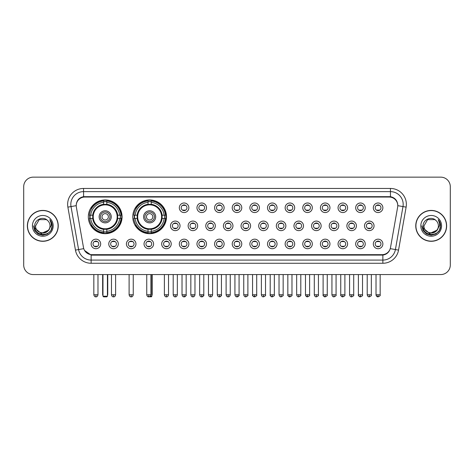 <?xml version="1.0" encoding="UTF-8"?>
<svg xmlns="http://www.w3.org/2000/svg" width="474" height="474" viewBox="0 0 474 474"><rect width="100%" height="100%" fill="white"/><g stroke="black" fill="none" stroke-linecap="round" stroke-linejoin="round"><path stroke-width="0.71" d="M132.767 216.814A16.874 16.874 0 0 0 149.642 233.688A16.874 16.874 0 0 0 166.516 216.814A16.874 16.874 0 0 0 149.642 199.945A16.874 16.874 0 0 0 132.767 216.814M88.324 216.814A16.874 16.874 0 0 0 105.198 233.688A16.874 16.874 0 0 0 122.073 216.814A16.874 16.874 0 0 0 105.198 199.945A16.874 16.874 0 0 0 88.324 216.814M118.316 243.938A4.776 4.776 0 0 1 113.541 248.714A4.776 4.776 0 0 1 108.765 243.938A4.776 4.776 0 0 1 113.541 239.163A4.776 4.776 0 0 1 118.316 243.938M110.673 243.938A2.868 2.868 0 0 0 113.541 246.806A2.868 2.868 0 0 0 116.408 243.938A2.868 2.868 0 0 0 113.541 241.076A2.868 2.868 0 0 0 110.673 243.938M135.955 243.938A4.776 4.776 0 0 1 131.18 248.714A4.776 4.776 0 0 1 126.404 243.938A4.776 4.776 0 0 1 131.18 239.163A4.776 4.776 0 0 1 135.955 243.938M128.312 243.938A2.868 2.868 0 0 0 131.18 246.806A2.868 2.868 0 0 0 134.041 243.938A2.868 2.868 0 0 0 131.18 241.076A2.868 2.868 0 0 0 128.312 243.938M153.588 243.938A4.776 4.776 0 0 1 148.812 248.714A4.776 4.776 0 0 1 144.037 243.938A4.776 4.776 0 0 1 148.812 239.163A4.776 4.776 0 0 1 153.588 243.938M145.951 243.938A2.868 2.868 0 0 0 148.812 246.806A2.868 2.868 0 0 0 151.68 243.938A2.868 2.868 0 0 0 148.812 241.076A2.868 2.868 0 0 0 145.951 243.938M171.227 243.938A4.776 4.776 0 0 1 166.451 248.714A4.776 4.776 0 0 1 161.675 243.938A4.776 4.776 0 0 1 166.451 239.163A4.776 4.776 0 0 1 171.227 243.938M163.589 243.938A2.868 2.868 0 0 0 166.451 246.806A2.868 2.868 0 0 0 169.319 243.938A2.868 2.868 0 0 0 166.451 241.076A2.868 2.868 0 0 0 163.589 243.938M188.865 243.938A4.776 4.776 0 0 1 184.09 248.714A4.776 4.776 0 0 1 179.314 243.938A4.776 4.776 0 0 1 184.09 239.163A4.776 4.776 0 0 1 188.865 243.938M181.222 243.938A2.868 2.868 0 0 0 184.09 246.806A2.868 2.868 0 0 0 186.952 243.938A2.868 2.868 0 0 0 184.09 241.076A2.868 2.868 0 0 0 181.222 243.938M206.504 243.938A4.776 4.776 0 0 1 201.728 248.714A4.776 4.776 0 0 1 196.953 243.938A4.776 4.776 0 0 1 201.728 239.163A4.776 4.776 0 0 1 206.504 243.938M198.861 243.938A2.868 2.868 0 0 0 201.728 246.806A2.868 2.868 0 0 0 204.59 243.938A2.868 2.868 0 0 0 201.728 241.076A2.868 2.868 0 0 0 198.861 243.938M224.137 243.938A4.776 4.776 0 0 1 219.361 248.714A4.776 4.776 0 0 1 214.586 243.938A4.776 4.776 0 0 1 219.361 239.163A4.776 4.776 0 0 1 224.137 243.938M216.499 243.938A2.868 2.868 0 0 0 219.361 246.806A2.868 2.868 0 0 0 222.229 243.938A2.868 2.868 0 0 0 219.361 241.076A2.868 2.868 0 0 0 216.499 243.938M241.776 243.938A4.776 4.776 0 0 1 237 248.714A4.776 4.776 0 0 1 232.224 243.938A4.776 4.776 0 0 1 237 239.163A4.776 4.776 0 0 1 241.776 243.938M234.132 243.938A2.868 2.868 0 0 0 237 246.806A2.868 2.868 0 0 0 239.868 243.938A2.868 2.868 0 0 0 237 241.076A2.868 2.868 0 0 0 234.132 243.938M259.414 243.938A4.776 4.776 0 0 1 254.639 248.714A4.776 4.776 0 0 1 249.863 243.938A4.776 4.776 0 0 1 254.639 239.163A4.776 4.776 0 0 1 259.414 243.938M251.771 243.938A2.868 2.868 0 0 0 254.639 246.806A2.868 2.868 0 0 0 257.501 243.938A2.868 2.868 0 0 0 254.639 241.076A2.868 2.868 0 0 0 251.771 243.938M277.047 243.938A4.776 4.776 0 0 1 272.272 248.714A4.776 4.776 0 0 1 267.496 243.938A4.776 4.776 0 0 1 272.272 239.163A4.776 4.776 0 0 1 277.047 243.938M269.41 243.938A2.868 2.868 0 0 0 272.272 246.806A2.868 2.868 0 0 0 275.139 243.938A2.868 2.868 0 0 0 272.272 241.076A2.868 2.868 0 0 0 269.41 243.938M294.686 243.938A4.776 4.776 0 0 1 289.91 248.714A4.776 4.776 0 0 1 285.135 243.938A4.776 4.776 0 0 1 289.91 239.163A4.776 4.776 0 0 1 294.686 243.938M287.048 243.938A2.868 2.868 0 0 0 289.91 246.806A2.868 2.868 0 0 0 292.778 243.938A2.868 2.868 0 0 0 289.91 241.076A2.868 2.868 0 0 0 287.048 243.938M312.325 243.938A4.776 4.776 0 0 1 307.549 248.714A4.776 4.776 0 0 1 302.773 243.938A4.776 4.776 0 0 1 307.549 239.163A4.776 4.776 0 0 1 312.325 243.938M304.681 243.938A2.868 2.868 0 0 0 307.549 246.806A2.868 2.868 0 0 0 310.411 243.938A2.868 2.868 0 0 0 307.549 241.076A2.868 2.868 0 0 0 304.681 243.938M329.963 243.938A4.776 4.776 0 0 1 325.188 248.714A4.776 4.776 0 0 1 320.412 243.938A4.776 4.776 0 0 1 325.188 239.163A4.776 4.776 0 0 1 329.963 243.938M322.32 243.938A2.868 2.868 0 0 0 325.188 246.806A2.868 2.868 0 0 0 328.049 243.938A2.868 2.868 0 0 0 325.188 241.076A2.868 2.868 0 0 0 322.32 243.938M347.596 243.938A4.776 4.776 0 0 1 342.821 248.714A4.776 4.776 0 0 1 338.045 243.938A4.776 4.776 0 0 1 342.821 239.163A4.776 4.776 0 0 1 347.596 243.938M339.959 243.938A2.868 2.868 0 0 0 342.821 246.806A2.868 2.868 0 0 0 345.688 243.938A2.868 2.868 0 0 0 342.821 241.076A2.868 2.868 0 0 0 339.959 243.938M365.235 243.938A4.776 4.776 0 0 1 360.459 248.714A4.776 4.776 0 0 1 355.684 243.938A4.776 4.776 0 0 1 360.459 239.163A4.776 4.776 0 0 1 365.235 243.938M357.592 243.938A2.868 2.868 0 0 0 360.459 246.806A2.868 2.868 0 0 0 363.327 243.938A2.868 2.868 0 0 0 360.459 241.076A2.868 2.868 0 0 0 357.592 243.938M382.874 243.938A4.776 4.776 0 0 1 378.098 248.714A4.776 4.776 0 0 1 373.322 243.938A4.776 4.776 0 0 1 378.098 239.163A4.776 4.776 0 0 1 382.874 243.938M375.23 243.938A2.868 2.868 0 0 0 378.098 246.806A2.868 2.868 0 0 0 380.96 243.938A2.868 2.868 0 0 0 378.098 241.076A2.868 2.868 0 0 0 375.23 243.938M100.678 243.938A4.776 4.776 0 0 1 95.902 248.714A4.776 4.776 0 0 1 91.127 243.938A4.776 4.776 0 0 1 95.902 239.163A4.776 4.776 0 0 1 100.678 243.938M93.04 243.938A2.868 2.868 0 0 0 95.902 246.806A2.868 2.868 0 0 0 98.77 243.938A2.868 2.868 0 0 0 95.902 241.076A2.868 2.868 0 0 0 93.04 243.938M180.043 225.855A4.776 4.776 0 0 1 175.267 230.631A4.776 4.776 0 0 1 170.498 225.855A4.776 4.776 0 0 1 175.267 221.08A4.776 4.776 0 0 1 180.043 225.855M172.406 225.855A2.868 2.868 0 0 0 175.267 228.723A2.868 2.868 0 0 0 178.135 225.855A2.868 2.868 0 0 0 175.267 222.993A2.868 2.868 0 0 0 172.406 225.855M197.682 225.855A4.776 4.776 0 0 1 192.906 230.631A4.776 4.776 0 0 1 188.131 225.855A4.776 4.776 0 0 1 192.906 221.08A4.776 4.776 0 0 1 197.682 225.855M190.044 225.855A2.868 2.868 0 0 0 192.906 228.723A2.868 2.868 0 0 0 195.774 225.855A2.868 2.868 0 0 0 192.906 222.993A2.868 2.868 0 0 0 190.044 225.855M215.32 225.855A4.776 4.776 0 0 1 210.545 230.631A4.776 4.776 0 0 1 205.769 225.855A4.776 4.776 0 0 1 210.545 221.08A4.776 4.776 0 0 1 215.32 225.855M207.677 225.855A2.868 2.868 0 0 0 210.545 228.723A2.868 2.868 0 0 0 213.413 225.855A2.868 2.868 0 0 0 210.545 222.993A2.868 2.868 0 0 0 207.677 225.855M232.959 225.855A4.776 4.776 0 0 1 228.184 230.631A4.776 4.776 0 0 1 223.408 225.855A4.776 4.776 0 0 1 228.184 221.08A4.776 4.776 0 0 1 232.959 225.855M225.316 225.855A2.868 2.868 0 0 0 228.184 228.723A2.868 2.868 0 0 0 231.045 225.855A2.868 2.868 0 0 0 228.184 222.993A2.868 2.868 0 0 0 225.316 225.855M250.592 225.855A4.776 4.776 0 0 1 245.816 230.631A4.776 4.776 0 0 1 241.041 225.855A4.776 4.776 0 0 1 245.816 221.08A4.776 4.776 0 0 1 250.592 225.855M242.955 225.855A2.868 2.868 0 0 0 245.816 228.723A2.868 2.868 0 0 0 248.684 225.855A2.868 2.868 0 0 0 245.816 222.993A2.868 2.868 0 0 0 242.955 225.855M268.231 225.855A4.776 4.776 0 0 1 263.455 230.631A4.776 4.776 0 0 1 258.68 225.855A4.776 4.776 0 0 1 263.455 221.08A4.776 4.776 0 0 1 268.231 225.855M260.587 225.855A2.868 2.868 0 0 0 263.455 228.723A2.868 2.868 0 0 0 266.323 225.855A2.868 2.868 0 0 0 263.455 222.993A2.868 2.868 0 0 0 260.587 225.855M285.869 225.855A4.776 4.776 0 0 1 281.094 230.631A4.776 4.776 0 0 1 276.318 225.855A4.776 4.776 0 0 1 281.094 221.08A4.776 4.776 0 0 1 285.869 225.855M278.226 225.855A2.868 2.868 0 0 0 281.094 228.723A2.868 2.868 0 0 0 283.956 225.855A2.868 2.868 0 0 0 281.094 222.993A2.868 2.868 0 0 0 278.226 225.855M303.502 225.855A4.776 4.776 0 0 1 298.733 230.631A4.776 4.776 0 0 1 293.957 225.855A4.776 4.776 0 0 1 298.733 221.08A4.776 4.776 0 0 1 303.502 225.855M295.865 225.855A2.868 2.868 0 0 0 298.733 228.723A2.868 2.868 0 0 0 301.594 225.855A2.868 2.868 0 0 0 298.733 222.993A2.868 2.868 0 0 0 295.865 225.855M321.141 225.855A4.776 4.776 0 0 1 316.365 230.631A4.776 4.776 0 0 1 311.59 225.855A4.776 4.776 0 0 1 316.365 221.08A4.776 4.776 0 0 1 321.141 225.855M313.504 225.855A2.868 2.868 0 0 0 316.365 228.723A2.868 2.868 0 0 0 319.233 225.855A2.868 2.868 0 0 0 316.365 222.993A2.868 2.868 0 0 0 313.504 225.855M338.78 225.855A4.776 4.776 0 0 1 334.004 230.631A4.776 4.776 0 0 1 329.229 225.855A4.776 4.776 0 0 1 334.004 221.08A4.776 4.776 0 0 1 338.78 225.855M331.136 225.855A2.868 2.868 0 0 0 334.004 228.723A2.868 2.868 0 0 0 336.872 225.855A2.868 2.868 0 0 0 334.004 222.993A2.868 2.868 0 0 0 331.136 225.855M356.418 225.855A4.776 4.776 0 0 1 351.643 230.631A4.776 4.776 0 0 1 346.867 225.855A4.776 4.776 0 0 1 351.643 221.08A4.776 4.776 0 0 1 356.418 225.855M348.775 225.855A2.868 2.868 0 0 0 351.643 228.723A2.868 2.868 0 0 0 354.505 225.855A2.868 2.868 0 0 0 351.643 222.993A2.868 2.868 0 0 0 348.775 225.855M374.051 225.855A4.776 4.776 0 0 1 369.276 230.631A4.776 4.776 0 0 1 364.5 225.855A4.776 4.776 0 0 1 369.276 221.08A4.776 4.776 0 0 1 374.051 225.855M366.414 225.855A2.868 2.868 0 0 0 369.276 228.723A2.868 2.868 0 0 0 372.143 225.855A2.868 2.868 0 0 0 369.276 222.993A2.868 2.868 0 0 0 366.414 225.855M188.865 207.772A4.776 4.776 0 0 1 184.09 212.548A4.776 4.776 0 0 1 179.314 207.772A4.776 4.776 0 0 1 184.09 202.996A4.776 4.776 0 0 1 188.865 207.772M181.222 207.772A2.868 2.868 0 0 0 184.09 210.64A2.868 2.868 0 0 0 186.952 207.772A2.868 2.868 0 0 0 184.09 204.91A2.868 2.868 0 0 0 181.222 207.772M206.504 207.772A4.776 4.776 0 0 1 201.728 212.548A4.776 4.776 0 0 1 196.953 207.772A4.776 4.776 0 0 1 201.728 202.996A4.776 4.776 0 0 1 206.504 207.772M198.861 207.772A2.868 2.868 0 0 0 201.728 210.64A2.868 2.868 0 0 0 204.59 207.772A2.868 2.868 0 0 0 201.728 204.91A2.868 2.868 0 0 0 198.861 207.772M224.137 207.772A4.776 4.776 0 0 1 219.361 212.548A4.776 4.776 0 0 1 214.586 207.772A4.776 4.776 0 0 1 219.361 202.996A4.776 4.776 0 0 1 224.137 207.772M216.499 207.772A2.868 2.868 0 0 0 219.361 210.64A2.868 2.868 0 0 0 222.229 207.772A2.868 2.868 0 0 0 219.361 204.91A2.868 2.868 0 0 0 216.499 207.772M241.776 207.772A4.776 4.776 0 0 1 237 212.548A4.776 4.776 0 0 1 232.224 207.772A4.776 4.776 0 0 1 237 202.996A4.776 4.776 0 0 1 241.776 207.772M234.132 207.772A2.868 2.868 0 0 0 237 210.64A2.868 2.868 0 0 0 239.868 207.772A2.868 2.868 0 0 0 237 204.91A2.868 2.868 0 0 0 234.132 207.772M259.414 207.772A4.776 4.776 0 0 1 254.639 212.548A4.776 4.776 0 0 1 249.863 207.772A4.776 4.776 0 0 1 254.639 202.996A4.776 4.776 0 0 1 259.414 207.772M251.771 207.772A2.868 2.868 0 0 0 254.639 210.64A2.868 2.868 0 0 0 257.501 207.772A2.868 2.868 0 0 0 254.639 204.91A2.868 2.868 0 0 0 251.771 207.772M277.047 207.772A4.776 4.776 0 0 1 272.272 212.548A4.776 4.776 0 0 1 267.496 207.772A4.776 4.776 0 0 1 272.272 202.996A4.776 4.776 0 0 1 277.047 207.772M269.41 207.772A2.868 2.868 0 0 0 272.272 210.64A2.868 2.868 0 0 0 275.139 207.772A2.868 2.868 0 0 0 272.272 204.91A2.868 2.868 0 0 0 269.41 207.772M294.686 207.772A4.776 4.776 0 0 1 289.91 212.548A4.776 4.776 0 0 1 285.135 207.772A4.776 4.776 0 0 1 289.91 202.996A4.776 4.776 0 0 1 294.686 207.772M287.048 207.772A2.868 2.868 0 0 0 289.91 210.64A2.868 2.868 0 0 0 292.778 207.772A2.868 2.868 0 0 0 289.91 204.91A2.868 2.868 0 0 0 287.048 207.772M312.325 207.772A4.776 4.776 0 0 1 307.549 212.548A4.776 4.776 0 0 1 302.773 207.772A4.776 4.776 0 0 1 307.549 202.996A4.776 4.776 0 0 1 312.325 207.772M304.681 207.772A2.868 2.868 0 0 0 307.549 210.64A2.868 2.868 0 0 0 310.411 207.772A2.868 2.868 0 0 0 307.549 204.91A2.868 2.868 0 0 0 304.681 207.772M329.963 207.772A4.776 4.776 0 0 1 325.188 212.548A4.776 4.776 0 0 1 320.412 207.772A4.776 4.776 0 0 1 325.188 202.996A4.776 4.776 0 0 1 329.963 207.772M322.32 207.772A2.868 2.868 0 0 0 325.188 210.64A2.868 2.868 0 0 0 328.049 207.772A2.868 2.868 0 0 0 325.188 204.91A2.868 2.868 0 0 0 322.32 207.772M347.596 207.772A4.776 4.776 0 0 1 342.821 212.548A4.776 4.776 0 0 1 338.045 207.772A4.776 4.776 0 0 1 342.821 202.996A4.776 4.776 0 0 1 347.596 207.772M339.959 207.772A2.868 2.868 0 0 0 342.821 210.64A2.868 2.868 0 0 0 345.688 207.772A2.868 2.868 0 0 0 342.821 204.91A2.868 2.868 0 0 0 339.959 207.772M365.235 207.772A4.776 4.776 0 0 1 360.459 212.548A4.776 4.776 0 0 1 355.684 207.772A4.776 4.776 0 0 1 360.459 202.996A4.776 4.776 0 0 1 365.235 207.772M357.592 207.772A2.868 2.868 0 0 0 360.459 210.64A2.868 2.868 0 0 0 363.327 207.772A2.868 2.868 0 0 0 360.459 204.91A2.868 2.868 0 0 0 357.592 207.772M382.874 207.772A4.776 4.776 0 0 1 378.098 212.548A4.776 4.776 0 0 1 373.322 207.772A4.776 4.776 0 0 1 378.098 202.996A4.776 4.776 0 0 1 382.874 207.772M375.23 207.772A2.868 2.868 0 0 0 378.098 210.64A2.868 2.868 0 0 0 380.96 207.772A2.868 2.868 0 0 0 378.098 204.91A2.868 2.868 0 0 0 375.23 207.772M76.361 207.132A8.597 8.597 0 0 1 84.822 197.048L389.178 197.048A8.597 8.597 0 0 1 397.639 207.132L390.511 247.564A8.597 8.597 0 0 1 382.044 254.668L91.956 254.668A8.597 8.597 0 0 1 83.489 247.564L76.361 207.132M89.841 218.407A15.441 15.441 0 0 1 89.841 215.226M134.284 218.407A15.441 15.441 0 0 1 134.284 215.226M27.362 225.855A15.441 15.441 0 0 0 42.802 241.296A15.441 15.441 0 0 0 58.243 225.855A15.441 15.441 0 0 0 42.802 210.415A15.441 15.441 0 0 0 27.362 225.855M415.757 225.855A15.441 15.441 0 0 0 431.198 241.296A15.441 15.441 0 0 0 446.638 225.855A15.441 15.441 0 0 0 431.198 210.415A15.441 15.441 0 0 0 415.757 225.855M76.267 204.371L76.243 205.657L76.267 204.371C76.93 200.135 79.359 197.569 83.548 196.663L390.452 196.663C394.635 197.563 397.064 200.129 397.733 204.371L397.757 205.657M83.548 188.451L390.452 188.451A15.92 15.92 0 0 1 406.123 207.132L398.545 250.112A15.92 15.92 0 0 1 382.868 263.266L91.132 263.266A15.92 15.92 0 0 1 75.455 250.112L67.877 207.132A15.92 15.92 0 0 1 83.548 188.451L83.548 191.632L390.452 191.632A12.733 12.733 0 0 1 402.989 206.581L395.411 249.555A12.733 12.733 0 0 1 382.868 260.084L91.132 260.084A12.733 12.733 0 0 1 78.589 249.555L71.011 206.581A12.733 12.733 0 0 1 83.548 191.632L83.62 196.651M78.56 199.276L80.847 197.545M80.924 197.504L83.146 196.734M382.868 263.266L382.868 255.089C386.654 254.461 389.101 252.31 390.215 248.643C389.107 252.31 386.66 254.455 382.868 255.089L92.122 255.148L91.132 255.089L84.425 250.373M396.91 201.42L397.733 204.371M450.3 186.697A9.551 9.551 0 0 0 440.749 177.152L33.251 177.152A9.551 9.551 0 0 0 23.7 186.697L23.7 265.013A9.551 9.551 0 0 0 33.251 274.565L440.749 274.565A9.551 9.551 0 0 0 450.3 265.013L450.3 186.697L450.3 265.013M390.25 248.649L395.411 249.555L402.989 206.581L406.123 207.132M23.7 186.697L23.7 265.013M440.749 177.152L33.251 177.152M33.251 274.565L440.749 274.565M58.083 225.855A15.281 15.281 0 0 0 42.802 210.575A15.281 15.281 0 0 0 27.522 225.855A15.281 15.281 0 0 0 42.802 241.142A15.281 15.281 0 0 0 58.083 225.855M48.775 230.097L41.268 233.498L34.904 228.19M49.995 225.855C50.44 235.14 35.165 235.14 35.609 225.855L39.206 219.628L46.399 219.628L47.513 220.422C43.098 215.794 34.596 219.604 34.679 225.855C33.867 236.964 51.879 237.255 52.17 226.394L52.187 225.855C52.158 223.497 51.376 221.423 49.829 219.64C51.002 221.565 51.417 223.639 51.068 225.855L48.312 230.483A7.193 7.193 0 0 0 49.995 225.855C50.44 235.14 35.165 235.14 35.609 225.855L39.206 219.628L46.399 219.628L47.513 220.422L46.399 219.628L39.206 219.628L35.609 225.855C35.165 235.14 50.44 235.14 49.995 225.855A7.193 7.193 0 0 0 47.513 220.422M48.312 230.483C44.497 235.643 35.23 232.343 35.609 225.855M32.422 225.855A10.381 10.381 0 0 0 42.802 236.236A10.381 10.381 0 0 0 53.183 225.855A10.381 10.381 0 0 0 42.802 215.48A10.381 10.381 0 0 0 32.422 225.855M49.829 219.64L52.181 226.128L51.743 223.017L52.181 226.128L51.743 223.017L52.181 226.128L49.9 219.717L52.181 226.128L49.9 219.717L52.187 225.855L50.925 230.548L47.495 233.984L42.802 235.24L38.11 233.984L34.673 230.548L33.417 225.855M49.9 219.717L52.181 226.134M446.478 225.855A15.281 15.281 0 0 0 431.198 210.575A15.281 15.281 0 0 0 415.917 225.855A15.281 15.281 0 0 0 431.198 241.142A15.281 15.281 0 0 0 446.478 225.855M437.17 230.097L429.663 233.498L423.3 228.19M438.391 225.855C438.835 235.14 423.56 235.14 424.005 225.855L427.601 219.628L434.794 219.628L435.914 220.422C431.494 215.794 422.998 219.604 423.075 225.855C422.269 236.964 440.275 237.255 440.565 226.394L440.583 225.855C440.553 223.497 439.771 221.423 438.225 219.64C439.398 221.565 439.813 223.639 439.469 225.855L436.714 230.483A7.193 7.193 0 0 0 438.391 225.855C438.835 235.14 423.56 235.14 424.005 225.855L427.601 219.628L434.794 219.628L435.914 220.422L434.794 219.628L427.601 219.628L424.005 225.855C423.56 235.14 438.835 235.14 438.391 225.855A7.193 7.193 0 0 0 435.914 220.422M436.714 230.483C432.892 235.643 423.632 232.343 424.005 225.855M420.817 225.855A10.381 10.381 0 0 0 431.198 236.236A10.381 10.381 0 0 0 441.578 225.855A10.381 10.381 0 0 0 431.198 215.48A10.381 10.381 0 0 0 420.817 225.855M438.225 219.64L440.577 226.128L440.139 223.017L440.577 226.128L440.139 223.017L440.577 226.128L438.296 219.717L440.577 226.128L438.296 219.717L440.583 225.855L439.327 230.548L435.89 233.984L431.198 235.24L426.505 233.984L423.075 230.548L421.813 225.855M438.296 219.717L440.577 226.134M117.576 218.407A12.478 12.478 0 0 0 106.792 204.436L106.792 204.436A12.478 12.478 0 0 0 92.821 218.407A12.478 12.478 0 0 0 117.576 218.407L117.576 218.407A12.478 12.478 0 0 1 106.792 229.191L106.792 231.312A14.581 14.581 0 0 0 119.691 218.407L121.036 218.407A15.92 15.92 0 0 1 106.792 232.657L106.792 231.312M90.161 218.407A15.121 15.121 0 0 1 90.161 215.226M106.792 201.776A15.121 15.121 0 0 0 103.61 201.776M120.236 215.226A15.121 15.121 0 0 1 120.236 218.407M119.691 215.226L121.036 215.226A15.92 15.92 0 0 0 106.792 200.976L106.792 204.288A12.626 12.626 0 0 1 117.73 215.226L119.691 215.226A14.581 14.581 0 0 0 106.792 202.321M90.706 218.407L89.361 218.407A15.92 15.92 0 0 0 103.61 232.657L103.61 229.345A12.626 12.626 0 0 1 92.673 218.407L90.706 218.407A14.581 14.581 0 0 0 103.61 231.312M119.691 218.407L117.73 218.407A12.626 12.626 0 0 1 106.792 229.345L106.792 229.191M92.821 218.407L92.821 218.407A12.478 12.478 0 0 0 103.61 229.191M106.792 231.851A15.121 15.121 0 0 1 103.61 231.851M103.61 202.321L103.61 200.976A15.92 15.92 0 0 0 89.361 215.226L92.673 215.226A12.626 12.626 0 0 1 103.61 204.288L103.61 202.321A14.581 14.581 0 0 0 90.706 215.226M117.173 216.814A11.969 11.969 0 0 1 105.198 228.788A11.969 11.969 0 0 1 93.23 216.814A11.969 11.969 0 0 1 105.198 204.845A11.969 11.969 0 0 1 117.173 216.814M111.248 216.814A6.049 6.049 0 0 0 105.198 210.77A6.049 6.049 0 0 0 99.149 216.814A6.049 6.049 0 0 0 105.198 222.863A6.049 6.049 0 0 0 111.248 216.814M109.974 216.814A4.776 4.776 0 0 0 105.198 212.038A4.776 4.776 0 0 0 100.423 216.814A4.776 4.776 0 0 0 105.198 221.589A4.776 4.776 0 0 0 109.974 216.814M108.386 216.814A3.182 3.182 0 0 1 105.198 220.001A3.182 3.182 0 0 1 102.017 216.814A3.182 3.182 0 0 1 105.198 213.632A3.182 3.182 0 0 1 108.386 216.814M91.802 208.222L91.049 208.222A16.554 16.554 0 0 1 121.753 216.814A16.554 16.554 0 0 1 91.049 225.411L91.802 225.411M102.971 274.565L102.971 296.214L107.426 296.214L107.426 274.565M102.971 296.214L103.61 296.848L106.792 296.848L107.426 296.214M162.019 218.407A12.478 12.478 0 0 0 151.236 204.436L151.236 204.436A12.478 12.478 0 0 0 137.264 218.407A12.478 12.478 0 0 0 162.019 218.407L162.019 218.407A12.478 12.478 0 0 1 151.236 229.191L151.236 231.312A14.581 14.581 0 0 0 164.134 218.407L165.479 218.407A15.92 15.92 0 0 1 151.236 232.657L151.236 231.312M134.604 218.407A15.121 15.121 0 0 1 134.604 215.226M151.236 201.776A15.121 15.121 0 0 0 148.048 201.776M164.679 215.226A15.121 15.121 0 0 1 164.679 218.407M164.134 215.226L165.479 215.226A15.92 15.92 0 0 0 151.236 200.976L151.236 204.288A12.626 12.626 0 0 1 162.173 215.226L164.134 215.226A14.581 14.581 0 0 0 151.236 202.321M135.149 218.407L133.804 218.407A15.92 15.92 0 0 0 148.048 232.657L148.048 229.345A12.626 12.626 0 0 1 137.116 218.407L135.149 218.407A14.581 14.581 0 0 0 148.048 231.312M164.134 218.407L162.173 218.407A12.626 12.626 0 0 1 151.236 229.345L151.236 229.191M137.264 218.407L137.264 218.407A12.478 12.478 0 0 0 148.048 229.191M151.236 231.851A15.121 15.121 0 0 1 148.048 231.851M148.048 202.321L148.048 200.976A15.92 15.92 0 0 0 133.804 215.226L137.116 215.226A12.626 12.626 0 0 1 148.048 204.288L148.048 202.321A14.581 14.581 0 0 0 135.149 215.226M161.61 216.814A11.969 11.969 0 0 1 149.642 228.788A11.969 11.969 0 0 1 137.673 216.814A11.969 11.969 0 0 1 149.642 204.845A11.969 11.969 0 0 1 161.61 216.814M155.691 216.814A6.049 6.049 0 0 0 149.642 210.77A6.049 6.049 0 0 0 143.592 216.814A6.049 6.049 0 0 0 149.642 222.863A6.049 6.049 0 0 0 155.691 216.814M154.417 216.814A4.776 4.776 0 0 0 149.642 212.038A4.776 4.776 0 0 0 144.866 216.814A4.776 4.776 0 0 0 149.642 221.589A4.776 4.776 0 0 0 154.417 216.814M152.824 216.814A3.182 3.182 0 0 1 149.642 220.001A3.182 3.182 0 0 1 146.46 216.814A3.182 3.182 0 0 1 149.642 213.632A3.182 3.182 0 0 1 152.824 216.814M146.46 216.814A3.182 3.182 0 0 1 149.642 213.632A3.182 3.182 0 0 0 146.46 216.814A3.182 3.182 0 0 0 149.642 220.001M136.245 208.222L135.493 208.222A16.554 16.554 0 0 1 166.196 216.814A16.554 16.554 0 0 1 135.493 225.411L136.245 225.411M150.305 296.214L151.87 296.214L151.87 274.565M147.764 296.564L151.236 296.848L151.87 296.214M183.136 210.474L183.136 210.023A2.441 2.441 0 0 0 185.044 210.023L185.044 210.474M185.044 205.076L185.044 205.526A2.441 2.441 0 0 0 183.136 205.526L183.136 205.076M200.769 210.474L200.769 210.023A2.441 2.441 0 0 0 202.682 210.023L202.682 210.474M202.682 205.076L202.682 205.526A2.441 2.441 0 0 0 200.769 205.526L200.769 205.076M218.407 210.474L218.407 210.023A2.441 2.441 0 0 0 220.315 210.023L220.315 210.474M220.315 205.076L220.315 205.526A2.441 2.441 0 0 0 218.407 205.526L218.407 205.076M236.046 210.474L236.046 210.023A2.441 2.441 0 0 0 237.954 210.023L237.954 210.474M237.954 205.076L237.954 205.526A2.441 2.441 0 0 0 236.046 205.526L236.046 205.076M253.685 210.474L253.685 210.023A2.441 2.441 0 0 0 255.593 210.023L255.593 210.474M255.593 205.076L255.593 205.526A2.441 2.441 0 0 0 253.685 205.526L253.685 205.076M271.318 210.474L271.318 210.023A2.441 2.441 0 0 0 273.231 210.023L273.231 210.474M273.231 205.076L273.231 205.526A2.441 2.441 0 0 0 271.318 205.526L271.318 205.076M288.956 210.474L288.956 210.023A2.441 2.441 0 0 0 290.864 210.023L290.864 210.474M290.864 205.076L290.864 205.526A2.441 2.441 0 0 0 288.956 205.526L288.956 205.076M306.595 210.474L306.595 210.023A2.441 2.441 0 0 0 308.503 210.023L308.503 210.474M308.503 205.076L308.503 205.526A2.441 2.441 0 0 0 306.595 205.526L306.595 205.076M324.228 210.474L324.228 210.023A2.441 2.441 0 0 0 326.142 210.023L326.142 210.474M326.142 205.076L326.142 205.526A2.441 2.441 0 0 0 324.228 205.526L324.228 205.076M341.867 210.474L341.867 210.023A2.441 2.441 0 0 0 343.774 210.023L343.774 210.474M343.774 205.076L343.774 205.526A2.441 2.441 0 0 0 341.867 205.526L341.867 205.076M359.505 210.474L359.505 210.023A2.441 2.441 0 0 0 361.413 210.023L361.413 210.474M361.413 205.076L361.413 205.526A2.441 2.441 0 0 0 359.505 205.526L359.505 205.076M377.144 210.474L377.144 210.023A2.441 2.441 0 0 0 379.052 210.023L379.052 210.474M379.052 205.076L379.052 205.526A2.441 2.441 0 0 0 377.144 205.526L377.144 205.076M174.314 228.557L174.314 228.107A2.441 2.441 0 0 0 176.227 228.107L176.227 228.557M176.227 223.153L176.227 223.609A2.441 2.441 0 0 0 174.314 223.609L174.314 223.153M191.952 228.557L191.952 228.107A2.441 2.441 0 0 0 193.86 228.107L193.86 228.557M193.86 223.153L193.86 223.609A2.441 2.441 0 0 0 191.952 223.609L191.952 223.153M209.591 228.557L209.591 228.107A2.441 2.441 0 0 0 211.499 228.107L211.499 228.557M211.499 223.153L211.499 223.609A2.441 2.441 0 0 0 209.591 223.609L209.591 223.153M227.224 228.557L227.224 228.107A2.441 2.441 0 0 0 229.138 228.107L229.138 228.557M229.138 223.153L229.138 223.609A2.441 2.441 0 0 0 227.224 223.609L227.224 223.153M244.862 228.557L244.862 228.107A2.441 2.441 0 0 0 246.776 228.107L246.776 228.557M246.776 223.153L246.776 223.609A2.441 2.441 0 0 0 244.862 223.609L244.862 223.153M262.501 228.557L262.501 228.107A2.441 2.441 0 0 0 264.409 228.107L264.409 228.557M264.409 223.153L264.409 223.609A2.441 2.441 0 0 0 262.501 223.609L262.501 223.153M280.14 228.557L280.14 228.107A2.441 2.441 0 0 0 282.048 228.107L282.048 228.557M282.048 223.153L282.048 223.609A2.441 2.441 0 0 0 280.14 223.609L280.14 223.153M297.773 228.557L297.773 228.107A2.441 2.441 0 0 0 299.687 228.107L299.687 228.557M299.687 223.153L299.687 223.609A2.441 2.441 0 0 0 297.773 223.609L297.773 223.153M315.411 228.557L315.411 228.107A2.441 2.441 0 0 0 317.319 228.107L317.319 228.557M317.319 223.153L317.319 223.609A2.441 2.441 0 0 0 315.411 223.609L315.411 223.153M333.05 228.557L333.05 228.107A2.441 2.441 0 0 0 334.958 228.107L334.958 228.557M334.958 223.153L334.958 223.609A2.441 2.441 0 0 0 333.05 223.609L333.05 223.153M350.683 228.557L350.683 228.107A2.441 2.441 0 0 0 352.597 228.107L352.597 228.557M352.597 223.153L352.597 223.609A2.441 2.441 0 0 0 350.683 223.609L350.683 223.153M368.322 228.557L368.322 228.107A2.441 2.441 0 0 0 370.235 228.107L370.235 228.557M370.235 223.153L370.235 223.609A2.441 2.441 0 0 0 368.322 223.609L368.322 223.153M94.948 246.64L94.948 246.19A2.441 2.441 0 0 0 96.856 246.19L96.856 246.64M96.856 241.236L96.856 241.693A2.441 2.441 0 0 0 94.948 241.693L94.948 241.236M112.587 246.64L112.587 246.19A2.441 2.441 0 0 0 114.495 246.19L114.495 246.64M114.495 241.236L114.495 241.693A2.441 2.441 0 0 0 112.587 241.693L112.587 241.236M130.226 246.64L130.226 246.19A2.441 2.441 0 0 0 132.133 246.19L132.133 246.64M132.133 241.236L132.133 241.693A2.441 2.441 0 0 0 130.226 241.693L130.226 241.236M147.858 246.64L147.858 246.19A2.441 2.441 0 0 0 149.772 246.19L149.772 246.64M149.772 241.236L149.772 241.693A2.441 2.441 0 0 0 147.858 241.693L147.858 241.236M165.497 246.64L165.497 246.19A2.441 2.441 0 0 0 167.405 246.19L167.405 246.64M167.405 241.236L167.405 241.693A2.441 2.441 0 0 0 165.497 241.693L165.497 241.236M183.136 246.64L183.136 246.19A2.441 2.441 0 0 0 185.044 246.19L185.044 246.64M185.044 241.236L185.044 241.693A2.441 2.441 0 0 0 183.136 241.693L183.136 241.236M200.769 246.64L200.769 246.19A2.441 2.441 0 0 0 202.682 246.19L202.682 246.64M202.682 241.236L202.682 241.693A2.441 2.441 0 0 0 200.769 241.693L200.769 241.236M218.407 246.64L218.407 246.19A2.441 2.441 0 0 0 220.315 246.19L220.315 246.64M220.315 241.236L220.315 241.693A2.441 2.441 0 0 0 218.407 241.693L218.407 241.236M236.046 246.64L236.046 246.19A2.441 2.441 0 0 0 237.954 246.19L237.954 246.64M237.954 241.236L237.954 241.693A2.441 2.441 0 0 0 236.046 241.693L236.046 241.236M253.685 246.64L253.685 246.19A2.441 2.441 0 0 0 255.593 246.19L255.593 246.64M255.593 241.236L255.593 241.693A2.441 2.441 0 0 0 253.685 241.693L253.685 241.236M271.318 246.64L271.318 246.19A2.441 2.441 0 0 0 273.231 246.19L273.231 246.64M273.231 241.236L273.231 241.693A2.441 2.441 0 0 0 271.318 241.693L271.318 241.236M288.956 246.64L288.956 246.19A2.441 2.441 0 0 0 290.864 246.19L290.864 246.64M290.864 241.236L290.864 241.693A2.441 2.441 0 0 0 288.956 241.693L288.956 241.236M306.595 246.64L306.595 246.19A2.441 2.441 0 0 0 308.503 246.19L308.503 246.64M308.503 241.236L308.503 241.693A2.441 2.441 0 0 0 306.595 241.693L306.595 241.236M324.228 246.64L324.228 246.19A2.441 2.441 0 0 0 326.142 246.19L326.142 246.64M326.142 241.236L326.142 241.693A2.441 2.441 0 0 0 324.228 241.693L324.228 241.236M341.867 246.64L341.867 246.19A2.441 2.441 0 0 0 343.774 246.19L343.774 246.64M343.774 241.236L343.774 241.693A2.441 2.441 0 0 0 341.867 241.693L341.867 241.236M359.505 246.64L359.505 246.19A2.441 2.441 0 0 0 361.413 246.19L361.413 246.64M361.413 241.236L361.413 241.693A2.441 2.441 0 0 0 359.505 241.693L359.505 241.236M377.144 246.64L377.144 246.19A2.441 2.441 0 0 0 379.052 246.19L379.052 246.64M379.052 241.236L379.052 241.693A2.441 2.441 0 0 0 377.144 241.693L377.144 241.236M390.452 188.451L390.452 196.663M67.877 207.132L71.011 206.581A12.733 12.733 0 0 1 70.816 204.371M71.011 206.581L76.231 205.657M91.132 263.266L91.132 255.089M75.455 250.112L83.75 248.649M397.769 205.657L402.989 206.581M395.411 249.555L398.545 250.112M102.651 274.565L102.651 294.307L102.971 294.307M105.198 220.001A3.182 3.182 0 0 1 102.017 216.814A3.182 3.182 0 0 1 105.198 213.632M107.426 294.307L107.746 294.307L107.746 274.565M103.61 231.999A15.263 15.263 0 0 0 106.792 231.999M120.378 218.407A15.263 15.263 0 0 0 120.378 215.226M106.792 201.634A15.263 15.263 0 0 0 103.61 201.634M151.87 294.307L152.19 294.307L152.19 274.565M148.048 231.999A15.263 15.263 0 0 0 151.236 231.999M164.822 218.407A15.263 15.263 0 0 0 164.822 215.226M151.236 201.634A15.263 15.263 0 0 0 148.048 201.634M175.267 294.781L173.2 294.781C173.561 296.256 174.254 296.949 175.267 296.848L175.267 294.781L177.341 294.781L177.341 274.565M192.906 294.781L190.838 294.781C191.2 296.256 191.887 296.949 192.906 296.848L192.906 294.781L194.974 294.781L194.974 274.565M210.545 294.781L208.477 294.781C208.838 296.256 209.526 296.949 210.545 296.848L210.545 294.781L212.613 294.781L212.613 274.565M228.184 294.781L226.11 294.781C226.471 296.256 227.165 296.949 228.184 296.848L228.184 294.781L230.251 294.781L230.251 274.565M245.816 294.781L243.749 294.781C244.11 296.256 244.797 296.949 245.816 296.848L245.816 294.781L247.89 294.781L247.89 274.565M263.455 294.781L261.387 294.781C261.749 296.256 262.436 296.949 263.455 296.848L263.455 294.781L265.523 294.781L265.523 274.565M281.094 294.781L279.026 294.781C279.382 296.256 280.075 296.949 281.094 296.848L281.094 294.781L283.162 294.781L283.162 274.565M298.733 294.781L296.659 294.781C297.02 296.256 297.713 296.949 298.733 296.848L298.733 294.781L300.8 294.781L300.8 274.565M316.365 294.781L314.298 294.781C314.659 296.256 315.346 296.949 316.365 296.848L316.365 294.781L318.433 294.781L318.433 274.565M334.004 294.781L331.936 294.781C332.298 296.256 332.985 296.949 334.004 296.848L334.004 294.781L336.072 294.781L336.072 274.565M351.643 294.781L349.569 294.781C349.931 296.256 350.624 296.949 351.643 296.848L351.643 294.781L353.711 294.781L353.711 274.565M369.276 294.781L367.208 294.781C367.569 296.256 368.257 296.949 369.276 296.848L369.276 294.781L371.349 294.781L371.349 274.565M95.902 294.781L93.834 294.781C94.196 296.256 94.883 296.949 95.902 296.848L95.902 294.781L97.976 294.781L97.976 274.565M113.541 294.781L111.473 294.781C111.834 296.256 112.522 296.949 113.541 296.848L113.541 294.781L115.609 294.781L115.609 274.565M131.18 294.781L129.106 294.781C129.467 296.256 130.16 296.949 131.18 296.848L131.18 294.781L133.247 294.781L133.247 274.565M148.812 294.781L146.744 294.781C147.106 296.256 147.799 296.949 148.812 296.848L148.812 294.781L150.886 294.781L150.886 274.565M166.451 294.781L164.383 294.781C164.745 296.256 165.432 296.949 166.451 296.848L166.451 294.781L168.519 294.781L168.519 274.565M184.09 294.781L182.022 294.781C182.383 296.256 183.071 296.949 184.09 296.848L184.09 294.781L186.158 294.781C186.578 295.444 185.891 296.132 184.09 296.848C185.109 296.949 185.796 296.256 186.158 294.781L186.158 274.565M201.728 294.781L199.655 294.781C200.016 296.256 200.709 296.949 201.728 296.848L201.728 294.781L203.796 294.781C204.217 295.444 203.524 296.132 201.728 296.848C202.742 296.949 203.435 296.256 203.796 294.781L203.796 274.565M219.361 294.781L217.293 294.781C217.655 296.256 218.342 296.949 219.361 296.848L219.361 294.781L221.435 294.781C221.85 295.444 221.162 296.132 219.361 296.848C220.38 296.949 221.074 296.256 221.435 294.781L221.435 274.565M237 294.781L234.932 294.781L234.932 274.565L234.932 294.781C235.294 296.256 235.981 296.949 237 296.848L237 294.781L239.068 294.781C239.489 295.444 238.801 296.132 237 296.848C238.019 296.949 238.706 296.256 239.068 294.781L239.068 274.565M254.639 294.781L252.565 294.781C252.15 295.444 252.838 296.132 254.639 296.848L254.639 294.781L256.707 294.781L256.707 274.565M272.272 294.781L270.204 294.781C269.783 295.444 270.476 296.132 272.272 296.848L272.272 294.781L274.345 294.781L274.345 274.565M289.91 294.781L287.842 294.781C287.422 295.444 288.109 296.132 289.91 296.848L289.91 294.781L291.978 294.781L291.978 274.565M305.481 274.565L305.481 294.781C305.843 296.256 306.53 296.949 307.549 296.848L307.549 294.781L305.481 294.781L305.499 295.089M307.549 296.848C309.35 296.132 310.037 295.444 309.617 294.781L309.617 274.565L309.617 294.781L307.549 294.781M325.188 294.781L323.114 294.781C322.693 295.444 323.387 296.132 325.188 296.848L325.188 294.781L327.256 294.781L327.256 274.565M342.821 294.781L340.753 294.781C340.332 295.444 341.025 296.132 342.821 296.848L342.821 294.781L344.894 294.781L344.894 274.565M360.459 294.781L358.391 294.781C357.971 295.444 358.658 296.132 360.459 296.848L360.459 294.781L362.527 294.781L362.527 274.565M376.024 274.565L376.024 294.781C376.386 296.256 377.079 296.949 378.098 296.848L378.098 294.781L376.024 294.781L376.048 295.089M380.166 274.565L380.166 294.781L378.098 294.781M102.651 294.307A2.548 2.548 0 0 0 102.971 295.539M107.426 295.539A2.548 2.548 0 0 0 107.746 294.307M151.87 295.539A2.548 2.548 0 0 0 152.19 294.307M252.565 294.781L252.565 274.565L252.565 294.781C252.926 296.256 253.62 296.949 254.639 296.848C256.434 296.132 257.127 295.444 256.707 294.781M270.204 294.781L270.204 274.565L270.204 294.781C270.565 296.256 271.258 296.949 272.272 296.848C274.073 296.132 274.766 295.444 274.345 294.781M305.623 295.539L307.241 296.831M358.391 294.781L358.391 274.565L358.391 294.781C358.753 296.256 359.44 296.949 360.459 296.848C362.26 296.132 362.948 295.444 362.527 294.781M376.172 295.539L377.79 296.831M173.2 294.781L173.2 274.565M177.341 294.781C176.98 296.256 176.287 296.949 175.267 296.848M190.838 294.781L190.838 274.565M194.974 294.781C194.618 296.256 193.925 296.949 192.906 296.848M208.477 294.781L208.477 274.565M212.613 294.781C212.251 296.256 211.564 296.949 210.545 296.848M226.11 294.781L226.11 274.565M230.251 294.781C229.89 296.256 229.203 296.949 228.184 296.848M243.749 294.781L243.749 274.565M247.89 294.781C248.305 295.444 247.618 296.132 245.816 296.848M261.387 294.781L261.387 274.565M265.523 294.781C265.944 295.444 265.256 296.132 263.455 296.848M279.026 294.781L279.026 274.565M283.162 294.781C283.582 295.444 282.889 296.132 281.094 296.848M296.659 294.781L296.659 274.565M300.8 294.781C301.221 295.444 300.528 296.132 298.733 296.848M314.298 294.781L314.298 274.565M318.433 294.781C318.854 295.444 318.167 296.132 316.365 296.848M331.936 294.781L331.936 274.565M336.072 294.781C336.493 295.444 335.805 296.132 334.004 296.848M349.569 294.781L349.569 274.565M353.711 294.781C354.131 295.444 353.438 296.132 351.643 296.848M367.208 294.781L367.208 274.565M371.349 294.781C371.764 295.444 371.077 296.132 369.276 296.848M93.834 294.781L93.834 274.565M97.976 294.781C97.614 296.256 96.921 296.949 95.902 296.848M111.473 294.781L111.473 274.565M115.609 294.781C115.247 296.256 114.56 296.949 113.541 296.848M129.106 294.781L129.106 274.565M133.247 294.781C132.886 296.256 132.199 296.949 131.18 296.848M146.744 294.781L146.744 274.565M150.886 294.781C150.525 296.256 149.831 296.949 148.812 296.848M164.383 294.781L164.383 274.565M168.519 294.781C168.157 296.256 167.47 296.949 166.451 296.848M182.022 294.781L182.022 274.565M199.655 294.781L199.655 274.565M217.293 294.781L217.293 274.565M287.842 274.565L287.842 294.781C288.204 296.256 288.891 296.949 289.91 296.848C291.711 296.132 292.399 295.444 291.978 294.781M323.114 274.565L323.114 294.781C323.475 296.256 324.169 296.949 325.188 296.848C326.983 296.132 327.676 295.444 327.256 294.781M340.753 274.565L340.753 294.781C341.114 296.256 341.801 296.949 342.821 296.848C344.622 296.132 345.309 295.444 344.894 294.781M380.166 294.781C380.586 295.444 379.893 296.132 378.098 296.848"/></g></svg>
